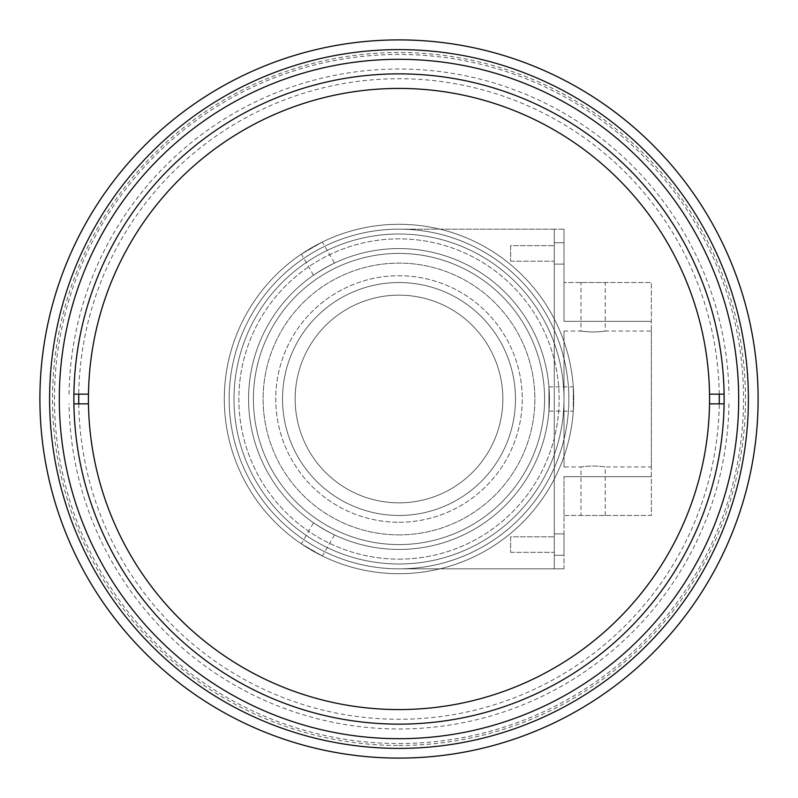 <?xml version="1.0" encoding="UTF-8"?>
<svg xmlns="http://www.w3.org/2000/svg" width="798" height="798" viewBox="0 0 798 798"><rect width="100%" height="100%" fill="white"/><g stroke="black" fill="none" stroke-linecap="round" stroke-linejoin="round"><path stroke-width="0.6" stroke-dasharray="3.99 2.99" d="M399 568.844A169.844 169.844 0 0 0 568.844 399A169.844 169.844 0 0 0 399 229.156A169.844 169.844 0 0 0 229.156 399A169.844 169.844 0 0 0 399 568.844A169.844 169.844 0 0 0 568.844 399A169.844 169.844 0 0 0 399 229.156A169.844 169.844 0 0 0 229.156 399A169.844 169.844 0 0 0 399 568.844A169.844 169.844 0 0 0 568.844 399A169.844 169.844 0 0 0 399 229.156A169.844 169.844 0 0 0 229.156 399A169.844 169.844 0 0 0 399 568.844A169.844 169.844 0 0 0 568.844 399A169.844 169.844 0 0 0 399 229.156A169.844 169.844 0 0 0 229.156 399A169.844 169.844 0 0 0 399 568.844A169.844 169.844 0 0 1 229.156 399A169.844 169.844 0 0 1 399 229.156A169.844 169.844 0 0 1 568.844 399A169.844 169.844 0 0 1 399 568.844A169.844 169.844 0 0 0 568.844 399A169.844 169.844 0 0 0 399 229.156A169.844 169.844 0 0 0 229.156 399A169.844 169.844 0 0 0 399 568.844A169.844 169.844 0 0 0 568.844 399A169.844 169.844 0 0 0 399 229.156A169.844 169.844 0 0 0 229.156 399A169.844 169.844 0 0 0 554.291 467.798A169.844 169.844 0 0 0 399 229.156A169.844 169.844 0 0 1 568.844 399A169.844 169.844 0 0 1 399 568.844A169.844 169.844 0 0 1 229.156 399A169.844 169.844 0 0 1 554.291 330.202A169.844 169.844 0 0 1 399 568.844A169.844 169.844 0 0 1 229.156 399A169.844 169.844 0 0 1 399 229.156A169.844 169.844 0 0 1 568.844 399A169.844 169.844 0 0 1 399 568.844L554.291 568.844L399 568.844M399 559.139A160.139 160.139 0 0 0 559.139 399A160.139 160.139 0 0 0 399 238.861A160.139 160.139 0 0 0 238.861 399A160.139 160.139 0 0 0 399 559.139A160.139 160.139 0 0 0 559.139 399A160.139 160.139 0 0 0 399 238.861A160.139 160.139 0 0 0 238.861 399A160.139 160.139 0 0 0 399 559.139M399 282.532A116.468 116.468 0 0 0 282.532 399A116.468 116.468 0 0 0 399 515.468A116.468 116.468 0 0 0 515.468 399A116.468 116.468 0 0 0 399 282.532A116.468 116.468 0 0 0 282.532 399A116.468 116.468 0 0 0 399 515.468A116.468 116.468 0 0 0 515.468 399A116.468 116.468 0 0 0 399 282.532A116.468 116.468 0 0 0 282.532 399A116.468 116.468 0 0 0 399 515.468A116.468 116.468 0 0 0 515.468 399A116.468 116.468 0 0 0 399 282.532A116.468 116.468 0 0 0 282.532 399A116.468 116.468 0 0 0 399 515.468A116.468 116.468 0 0 0 515.468 399A116.468 116.468 0 0 0 399 282.532M399 534.879A135.879 135.879 0 0 0 534.879 399A135.879 135.879 0 0 0 399 263.121A135.879 135.879 0 0 0 263.121 399A135.879 135.879 0 0 0 399 534.879A135.879 135.879 0 0 0 534.879 399A135.879 135.879 0 0 0 399 263.121A135.879 135.879 0 0 0 263.121 399A135.879 135.879 0 0 0 399 534.879M399 549.433A150.433 150.433 0 0 0 549.433 399A150.433 150.433 0 0 0 399 248.567A150.433 150.433 0 0 0 248.567 399A150.433 150.433 0 0 0 399 549.433A150.433 150.433 0 0 0 549.433 399A150.433 150.433 0 0 0 399 248.567A150.433 150.433 0 0 0 248.567 399A150.433 150.433 0 0 0 399 549.433A150.433 150.433 0 0 0 549.433 399A150.433 150.433 0 0 0 399 248.567A150.433 150.433 0 0 0 248.567 399A150.433 150.433 0 0 0 399 549.433M548.944 411.13L548.944 386.87L548.944 411.13L573.273 411.13L573.273 386.87L573.273 411.13M548.944 386.87L573.273 386.87M399 573.702A174.702 174.702 0 0 0 573.702 399A174.702 174.702 0 0 0 399 224.298A174.702 174.702 0 0 0 224.298 399A174.702 174.702 0 0 0 399 573.702A174.702 174.702 0 0 0 573.702 399A174.702 174.702 0 0 0 399 224.298A174.702 174.702 0 0 0 224.298 399A174.702 174.702 0 0 0 399 573.702A174.702 174.702 0 0 0 573.702 399A174.702 174.702 0 0 0 399 224.298A174.702 174.702 0 0 0 224.298 399A174.702 174.702 0 0 0 399 573.702A174.702 174.702 0 0 0 573.702 399A174.702 174.702 0 0 0 399 224.298A174.702 174.702 0 0 0 224.298 399A174.702 174.702 0 0 0 399 573.702M313.524 522.79C320.257 527.288 327.26 531.338 334.532 534.919C327.28 531.348 320.267 527.298 313.524 522.79L301.355 543.857L322.372 555.997L301.355 543.857M334.532 534.919L322.372 555.997M334.532 263.081C327.27 266.662 320.267 270.702 313.524 275.21C320.247 270.712 327.25 266.672 334.532 263.081L322.372 242.003L301.355 254.143L322.372 242.003M313.524 275.21L301.355 254.143M399 563.996A164.996 164.996 0 0 0 563.996 399A164.996 164.996 0 0 0 399 234.004A164.996 164.996 0 0 0 234.004 399A164.996 164.996 0 0 0 399 563.996A164.996 164.996 0 0 0 563.996 399A164.996 164.996 0 0 0 399 234.004A164.996 164.996 0 0 0 234.004 399A164.996 164.996 0 0 0 399 563.996M399 295.15A103.85 103.85 0 0 0 295.15 399A103.85 103.85 0 0 0 399 502.85A103.85 103.85 0 0 0 502.85 399A103.85 103.85 0 0 0 399 295.15A103.85 103.85 0 0 0 295.15 399A103.85 103.85 0 0 0 399 502.85A103.85 103.85 0 0 0 502.85 399A103.85 103.85 0 0 0 399 295.15M399 522.261A123.261 123.261 0 0 0 522.261 399A123.261 123.261 0 0 0 399 275.739A123.261 123.261 0 0 0 275.739 399A123.261 123.261 0 0 0 399 522.261A123.261 123.261 0 0 0 522.261 399A123.261 123.261 0 0 0 399 275.739A123.261 123.261 0 0 0 275.739 399A123.261 123.261 0 0 0 399 522.261M754.808 350.472A359.1 359.1 0 0 0 43.192 350.472A359.1 359.1 0 0 0 399 758.1A359.1 359.1 0 0 0 754.808 350.472A359.1 359.1 0 0 0 43.192 350.472A359.1 359.1 0 0 0 399 758.1A359.1 359.1 0 0 0 754.808 350.472A359.1 359.1 0 0 0 43.192 350.472A359.1 359.1 0 0 0 399 758.1A359.1 359.1 0 0 0 754.808 350.472A359.1 359.1 0 0 0 43.192 350.472M399 748.394A349.394 349.394 0 0 0 748.394 399A349.394 349.394 0 0 0 399 49.606A349.394 349.394 0 0 0 49.606 399A349.394 349.394 0 0 0 399 748.394A349.394 349.394 0 0 0 748.394 399A349.394 349.394 0 0 0 399 49.606A349.394 349.394 0 0 0 49.606 399A349.394 349.394 0 0 0 399 748.394M43.192 447.528A359.1 359.1 0 0 0 754.808 447.528M399 743.546A344.546 344.546 0 0 0 743.546 399A344.546 344.546 0 0 0 399 54.454A344.546 344.546 0 0 0 54.454 399A344.546 344.546 0 0 0 399 743.546M399 544.585A145.585 145.585 0 0 0 544.585 399A145.585 145.585 0 0 0 399 253.415A145.585 145.585 0 0 0 253.415 399A145.585 145.585 0 0 0 399 544.585A145.585 145.585 0 0 0 544.585 399A145.585 145.585 0 0 0 399 253.415A145.585 145.585 0 0 0 253.415 399A145.585 145.585 0 0 0 399 544.585A145.585 145.585 0 0 1 253.415 399A145.585 145.585 0 0 1 399 253.415A145.585 145.585 0 0 1 544.585 399A145.585 145.585 0 0 1 399 544.585M399 738.689A339.689 339.689 0 0 0 738.689 399A339.689 339.689 0 0 0 399 59.311A339.689 339.689 0 0 0 59.311 399A339.689 339.689 0 0 0 399 738.689A339.689 339.689 0 0 0 738.689 399A339.689 339.689 0 0 0 399 59.311A339.689 339.689 0 0 0 59.311 399A339.689 339.689 0 0 0 399 738.689M399 73.865A325.135 325.135 0 0 0 73.865 399A325.135 325.135 0 0 0 399 724.135A325.135 325.135 0 0 0 724.135 399A325.135 325.135 0 0 0 399 73.865M73.905 394.152L88.468 394.152A310.572 310.572 0 0 1 399 88.428A310.572 310.572 0 0 1 709.532 394.152L724.095 394.152M724.095 403.848L709.532 403.848A310.572 310.572 0 0 1 399 709.572A310.572 310.572 0 0 1 88.468 403.848L73.905 403.848M69.047 394.152A329.983 329.983 0 0 1 399 69.017A329.983 329.983 0 0 1 728.953 394.152M728.953 403.848A329.983 329.983 0 0 1 399 728.983A329.983 329.983 0 0 1 69.047 403.848M78.763 403.848A320.277 320.277 0 0 0 399 719.277A320.277 320.277 0 0 0 719.237 403.848M719.237 394.152A320.277 320.277 0 0 0 399 78.723A320.277 320.277 0 0 0 78.763 394.152M399 758.1A359.1 359.1 0 0 0 758.1 399A359.1 359.1 0 0 0 399 39.9A359.1 359.1 0 0 0 39.9 399A359.1 359.1 0 0 0 399 758.1M399 745.482A346.482 346.482 0 0 0 745.482 399A346.482 346.482 0 0 0 399 52.518A346.482 346.482 0 0 0 52.518 399A346.482 346.482 0 0 0 399 745.482M510.61 261.185L554.291 261.185L554.291 245.654L554.291 261.185L554.291 245.654L554.291 261.185L510.61 261.185L510.61 245.654L554.291 245.654L510.61 245.654L510.61 261.185M510.61 552.346L554.291 552.346L554.291 536.815L554.291 552.346L554.291 536.815L554.291 552.346L510.61 552.346L510.61 536.815L554.291 536.815L510.61 536.815L510.61 552.346M554.291 467.798L554.291 229.156L399 229.156L554.291 229.156L554.291 467.798M554.291 445.104L554.291 352.896L554.291 445.104M563.996 466.94L563.996 331.06L563.996 466.94L580.974 466.94C589.064 465.753 597.153 465.753 605.243 466.94L651.338 466.94L651.338 331.06L605.243 331.06C597.153 332.247 589.064 332.247 580.974 331.06C589.054 332.247 597.143 332.247 605.243 331.06L605.243 282.532L580.974 282.532L605.243 282.532M563.996 331.06L580.974 331.06L580.974 282.532M605.243 515.468L605.243 466.94C597.163 465.753 589.074 465.753 580.974 466.94L580.974 515.468L605.243 515.468L580.974 515.468M651.338 331.06L651.338 466.94M563.996 533.902L554.291 533.902L554.291 555.258L554.291 533.902L554.291 555.258L554.291 533.902L563.996 533.902L563.996 555.258L554.291 555.258L563.996 555.258L563.996 533.902M563.996 242.742L554.291 242.742L554.291 264.098L554.291 242.742L554.291 264.098L554.291 242.742L563.996 242.742L563.996 264.098L554.291 264.098L563.996 264.098L563.996 242.742M563.996 437.823L563.996 360.177L563.996 437.823M563.996 568.844L554.291 568.844L554.291 229.156L554.291 568.844L563.996 568.844L563.996 476.645L563.996 515.468L651.338 515.468L651.338 282.532L563.996 282.532L651.338 282.532L651.338 515.468L563.996 515.468L563.996 476.645L563.996 568.844M563.996 229.156L554.291 229.156L563.996 229.156L563.996 321.355L563.996 229.156M651.338 321.355L563.996 321.355L651.338 321.355M563.996 476.645L651.338 476.645L563.996 476.645"/><path stroke-width="1.2" d="M754.808 447.528A359.1 359.1 0 0 0 754.808 350.472M43.192 350.472A359.1 359.1 0 0 0 43.192 447.528M399 738.689A339.689 339.689 0 0 0 738.689 399A339.689 339.689 0 0 0 399 59.311A339.689 339.689 0 0 0 59.311 399A339.689 339.689 0 0 0 399 738.689A339.689 339.689 0 0 0 738.689 399A339.689 339.689 0 0 0 399 59.311A339.689 339.689 0 0 0 59.311 399A339.689 339.689 0 0 0 399 738.689M399 73.865A325.135 325.135 0 0 0 73.865 399A325.135 325.135 0 0 0 399 724.135A325.135 325.135 0 0 0 724.135 399A325.135 325.135 0 0 0 399 73.865M73.905 403.848L88.468 403.848A310.572 310.572 0 0 1 399 88.428A310.572 310.572 0 0 1 709.532 403.848A310.572 310.572 0 0 1 399 709.572A310.572 310.572 0 0 1 88.468 394.152L73.905 394.152M724.095 394.152L709.532 394.152A310.572 310.572 0 0 1 709.532 403.848L724.095 403.848M78.763 394.152A320.277 320.277 0 0 0 78.763 403.848M719.237 403.848A320.277 320.277 0 0 0 719.237 394.152M399 748.394A349.394 349.394 0 0 0 748.394 399A349.394 349.394 0 0 0 399 49.606A349.394 349.394 0 0 0 49.606 399A349.394 349.394 0 0 0 399 748.394M399 39.9A359.1 359.1 0 0 1 758.1 399A359.1 359.1 0 0 1 399 758.1A359.1 359.1 0 0 1 39.9 399A359.1 359.1 0 0 1 399 39.9"/></g></svg>
